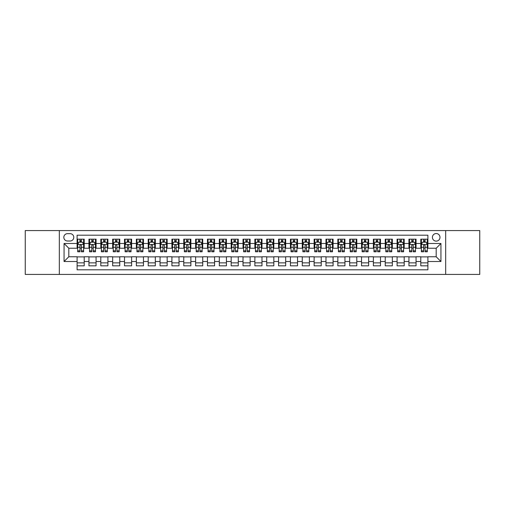 <?xml version="1.0" encoding="UTF-8"?>
<svg xmlns="http://www.w3.org/2000/svg" width="505" height="505" viewBox="0 0 505 505"><rect width="100%" height="100%" fill="white"/><g stroke="black" fill="none" stroke-linecap="round" stroke-linejoin="round"><path stroke-width="0.76" d="M436.194 233.537A3.794 3.794 0 0 0 432.406 237.331A3.794 3.794 0 0 0 436.194 241.125A3.794 3.794 0 0 0 439.988 237.331A3.794 3.794 0 0 0 436.194 233.537M445.675 274.423L479.75 274.423L479.75 230.577L445.675 230.577L445.675 274.423L59.325 274.423L59.325 230.577L25.25 230.577L25.25 274.423L59.325 274.423M427.899 239.168L420.791 239.168L420.791 243.492L416.051 243.492L416.051 248.233L420.791 248.233L420.791 243.492M416.051 243.492L416.051 239.168L408.936 239.168L408.936 243.492L404.196 243.492L404.196 248.233L408.936 248.233L408.936 243.492M404.196 243.492L404.196 239.168L397.088 239.168L397.088 243.492L392.347 243.492L392.347 248.233L397.088 248.233L397.088 243.492M392.347 243.492L392.347 239.168L385.233 239.168L385.233 243.492L380.492 243.492L380.492 248.233L385.233 248.233L385.233 243.492M380.492 243.492L380.492 239.168L373.384 239.168L373.384 243.492L368.644 243.492L368.644 248.233L373.384 248.233L373.384 243.492M368.644 243.492L368.644 239.168L361.529 239.168L361.529 243.492L356.795 243.492L356.795 248.233L361.529 248.233L361.529 243.492M356.795 243.492L356.795 239.168L349.681 239.168L349.681 243.492L344.94 243.492L344.94 248.233L349.681 248.233L349.681 243.492M344.94 243.492L344.94 239.168L337.832 239.168L337.832 243.492L333.092 243.492L333.092 248.233L337.832 248.233L337.832 243.492M333.092 243.492L333.092 239.168L325.977 239.168L325.977 243.492L321.237 243.492L321.237 248.233L325.977 248.233L325.977 243.492M321.237 243.492L321.237 239.168L314.129 239.168L314.129 243.492L309.388 243.492L309.388 248.233L314.129 248.233L314.129 243.492M309.388 243.492L309.388 239.168L302.274 239.168L302.274 243.492L297.533 243.492L297.533 248.233L302.274 248.233L302.274 243.492M297.533 243.492L297.533 239.168L290.425 239.168L290.425 243.492L285.685 243.492L285.685 248.233L290.425 248.233L290.425 243.492M285.685 243.492L285.685 239.168L278.571 239.168L278.571 243.492L273.83 243.492L273.83 248.233L278.571 248.233L278.571 243.492M273.83 243.492L273.83 239.168L266.722 239.168L266.722 243.492L261.981 243.492L261.981 248.233L266.722 248.233L266.722 243.492M261.981 243.492L261.981 239.168L254.867 239.168L254.867 243.492L250.133 243.492L250.133 248.233L254.867 248.233L254.867 243.492M250.133 243.492L250.133 239.168L243.019 239.168L243.019 243.492L238.278 243.492L238.278 248.233L243.019 248.233L243.019 243.492M238.278 243.492L238.278 239.168L231.17 239.168L231.17 243.492L226.429 243.492L226.429 248.233L231.17 248.233L231.17 243.492M226.429 243.492L226.429 239.168L219.315 239.168L219.315 243.492L214.575 243.492L214.575 248.233L219.315 248.233L219.315 243.492M214.575 243.492L214.575 239.168L207.467 239.168L207.467 243.492L202.726 243.492L202.726 248.233L207.467 248.233L207.467 243.492M202.726 243.492L202.726 239.168L195.612 239.168L195.612 243.492L190.871 243.492L190.871 248.233L195.612 248.233L195.612 243.492M190.871 243.492L190.871 239.168L183.763 239.168L183.763 243.492L179.023 243.492L179.023 248.233L183.763 248.233L183.763 243.492M179.023 243.492L179.023 239.168L171.908 239.168L171.908 243.492L167.168 243.492L167.168 248.233L171.908 248.233L171.908 243.492M167.168 243.492L167.168 239.168L160.06 239.168L160.06 243.492L155.319 243.492L155.319 248.233L160.06 248.233L160.06 243.492M155.319 243.492L155.319 239.168L148.205 239.168L148.205 243.492L143.47 243.492L143.47 248.233L148.205 248.233L148.205 243.492M143.47 243.492L143.47 239.168L136.356 239.168L136.356 243.492L131.616 243.492L131.616 248.233L136.356 248.233L136.356 243.492M131.616 243.492L131.616 239.168L124.508 239.168L124.508 243.492L119.767 243.492L119.767 248.233L124.508 248.233L124.508 243.492M119.767 243.492L119.767 239.168L112.653 239.168L112.653 243.492L107.912 243.492L107.912 248.233L112.653 248.233L112.653 243.492M107.912 243.492L107.912 239.168L100.804 239.168L100.804 243.492L96.064 243.492L96.064 248.233L100.804 248.233L100.804 243.492M96.064 243.492L96.064 239.168L88.949 239.168L88.949 248.233L84.209 248.233L84.209 239.168L77.101 239.168M77.101 265.832L84.209 265.832L84.209 256.767L88.949 256.767L88.949 265.832L96.064 265.832L96.064 256.767L100.804 256.767L100.804 261.508L96.064 261.508M100.804 261.508L100.804 265.832L107.912 265.832L107.912 256.767L112.653 256.767L112.653 261.508L107.912 261.508M112.653 261.508L112.653 265.832L119.767 265.832L119.767 256.767L124.508 256.767L124.508 261.508L119.767 261.508M124.508 261.508L124.508 265.832L131.616 265.832L131.616 256.767L136.356 256.767L136.356 261.508L131.616 261.508M136.356 261.508L136.356 265.832L143.47 265.832L143.47 256.767L148.205 256.767L148.205 261.508L143.47 261.508M148.205 261.508L148.205 265.832L155.319 265.832L155.319 256.767L160.06 256.767L160.06 261.508L155.319 261.508M160.06 261.508L160.06 265.832L167.168 265.832L167.168 256.767L171.908 256.767L171.908 261.508L167.168 261.508M171.908 261.508L171.908 265.832L179.023 265.832L179.023 256.767L183.763 256.767L183.763 261.508L179.023 261.508M183.763 261.508L183.763 265.832L190.871 265.832L190.871 256.767L195.612 256.767L195.612 261.508L190.871 261.508M195.612 261.508L195.612 265.832L202.726 265.832L202.726 256.767L207.467 256.767L207.467 261.508L202.726 261.508M207.467 261.508L207.467 265.832L214.575 265.832L214.575 256.767L219.315 256.767L219.315 261.508L214.575 261.508M219.315 261.508L219.315 265.832L226.429 265.832L226.429 256.767L231.17 256.767L231.17 261.508L226.429 261.508M231.17 261.508L231.17 265.832L238.278 265.832L238.278 256.767L243.019 256.767L243.019 261.508L238.278 261.508M243.019 261.508L243.019 265.832L250.133 265.832L250.133 256.767L254.867 256.767L254.867 261.508L250.133 261.508M254.867 261.508L254.867 265.832L261.981 265.832L261.981 256.767L266.722 256.767L266.722 261.508L261.981 261.508M266.722 261.508L266.722 265.832L273.83 265.832L273.83 256.767L278.571 256.767L278.571 261.508L273.83 261.508M278.571 261.508L278.571 265.832L285.685 265.832L285.685 256.767L290.425 256.767L290.425 261.508L285.685 261.508M290.425 261.508L290.425 265.832L297.533 265.832L297.533 256.767L302.274 256.767L302.274 261.508L297.533 261.508M302.274 261.508L302.274 265.832L309.388 265.832L309.388 256.767L314.129 256.767L314.129 261.508L309.388 261.508M314.129 261.508L314.129 265.832L321.237 265.832L321.237 256.767L325.977 256.767L325.977 261.508L321.237 261.508M325.977 261.508L325.977 265.832L333.092 265.832L333.092 256.767L337.832 256.767L337.832 261.508L333.092 261.508M337.832 261.508L337.832 265.832L344.94 265.832L344.94 256.767L349.681 256.767L349.681 261.508L344.94 261.508M349.681 261.508L349.681 265.832L356.795 265.832L356.795 256.767L361.529 256.767L361.529 261.508L356.795 261.508M361.529 261.508L361.529 265.832L368.644 265.832L368.644 256.767L373.384 256.767L373.384 261.508L368.644 261.508M373.384 261.508L373.384 265.832L380.492 265.832L380.492 256.767L385.233 256.767L385.233 261.508L380.492 261.508M385.233 261.508L385.233 265.832L392.347 265.832L392.347 256.767L397.088 256.767L397.088 261.508L392.347 261.508M397.088 261.508L397.088 265.832L404.196 265.832L404.196 256.767L408.936 256.767L408.936 261.508L404.196 261.508M408.936 261.508L408.936 265.832L416.051 265.832L416.051 256.767L420.791 256.767L420.791 261.508L416.051 261.508M67.5 241.005L70.107 241.005A3.674 3.674 0 0 0 73.78 237.331A3.674 3.674 0 0 0 70.107 233.657L67.5 233.657A3.674 3.674 0 0 0 63.826 237.331A3.674 3.674 0 0 0 67.5 241.005M445.675 230.577L59.325 230.577M427.899 243.492L427.899 235.197L77.101 235.197L77.101 248.233L68.806 248.233L68.806 256.767L77.101 256.767L77.101 269.803L427.899 269.803L427.899 256.767L436.194 256.767L436.194 248.233L427.899 248.233L427.899 243.492L440.934 243.492L440.934 261.508L427.899 261.508M77.101 261.508L64.066 261.508L64.066 243.492L77.101 243.492M420.791 261.508L420.791 265.832L427.899 265.832M77.101 242.129L77.694 242.129M79.941 242.129L81.368 242.129M83.615 242.129L84.209 242.129M77.101 248.113L77.694 248.113M79.941 248.113L81.368 248.113M83.615 248.113L84.209 248.113M77.101 256.887L84.209 256.887M77.101 262.871L84.209 262.871M88.949 248.113L89.543 248.113M91.796 248.113L93.217 248.113M95.47 248.113L96.064 248.113M88.949 242.129L89.543 242.129M91.796 242.129L93.217 242.129M95.47 242.129L96.064 242.129M88.949 256.887L96.064 256.887M88.949 262.871L96.064 262.871M100.804 256.887L107.912 256.887M100.804 262.871L107.912 262.871M100.804 242.129L101.398 242.129M103.645 242.129L105.072 242.129M107.319 242.129L107.912 242.129M100.804 248.113L101.398 248.113M103.645 248.113L105.072 248.113M107.319 248.113L107.912 248.113M112.653 256.887L119.767 256.887M112.653 262.871L119.767 262.871M112.653 242.129L113.246 242.129M115.5 242.129L116.92 242.129M119.174 242.129L119.767 242.129M112.653 248.113L113.246 248.113M115.5 248.113L116.92 248.113M119.174 248.113L119.767 248.113M124.508 256.887L131.616 256.887M124.508 262.871L131.616 262.871M124.508 242.129L125.095 242.129M127.348 242.129L128.769 242.129M131.022 242.129L131.616 242.129M124.508 248.113L125.095 248.113M127.348 248.113L128.769 248.113M131.022 248.113L131.616 248.113M136.356 256.887L143.47 256.887M136.356 262.871L143.47 262.871M136.356 242.129L136.95 242.129M139.203 242.129L140.624 242.129M142.877 242.129L143.47 242.129M136.356 248.113L136.95 248.113M139.203 248.113L140.624 248.113M142.877 248.113L143.47 248.113M148.205 256.887L155.319 256.887M148.205 262.871L155.319 262.871M148.205 242.129L148.798 242.129M151.052 242.129L152.472 242.129M154.726 242.129L155.319 242.129M148.205 248.113L148.798 248.113M151.052 248.113L152.472 248.113M154.726 248.113L155.319 248.113M160.06 256.887L167.168 256.887M160.06 262.871L167.168 262.871M160.06 242.129L160.653 242.129M162.907 242.129L164.327 242.129M166.581 242.129L167.168 242.129M160.06 248.113L160.653 248.113M162.907 248.113L164.327 248.113M166.581 248.113L167.168 248.113M171.908 256.887L179.023 256.887M171.908 262.871L179.023 262.871M171.908 242.129L172.502 242.129M174.755 242.129L176.176 242.129M178.429 242.129L179.023 242.129M171.908 248.113L172.502 248.113M174.755 248.113L176.176 248.113M178.429 248.113L179.023 248.113M183.763 256.887L190.871 256.887M183.763 262.871L190.871 262.871M183.763 242.129L184.357 242.129M186.604 242.129L188.03 242.129M190.278 242.129L190.871 242.129M183.763 248.113L184.357 248.113M186.604 248.113L188.03 248.113M190.278 248.113L190.871 248.113M195.612 256.887L202.726 256.887M195.612 262.871L202.726 262.871M195.612 242.129L196.205 242.129M198.459 242.129L199.879 242.129M202.133 242.129L202.726 242.129M195.612 248.113L196.205 248.113M198.459 248.113L199.879 248.113M202.133 248.113L202.726 248.113M207.467 256.887L214.575 256.887M207.467 262.871L214.575 262.871M207.467 242.129L208.06 242.129M210.307 242.129L211.734 242.129M213.981 242.129L214.575 242.129M207.467 248.113L208.06 248.113M210.307 248.113L211.734 248.113M213.981 248.113L214.575 248.113M219.315 256.887L226.429 256.887M219.315 262.871L226.429 262.871M219.315 242.129L219.909 242.129M222.162 242.129L223.582 242.129M225.836 242.129L226.429 242.129M219.315 248.113L219.909 248.113M222.162 248.113L223.582 248.113M225.836 248.113L226.429 248.113M231.17 256.887L238.278 256.887M231.17 262.871L238.278 262.871M231.17 242.129L231.757 242.129M234.011 242.129L235.431 242.129M237.685 242.129L238.278 242.129M231.17 248.113L231.757 248.113M234.011 248.113L235.431 248.113M237.685 248.113L238.278 248.113M243.019 256.887L250.133 256.887M243.019 262.871L250.133 262.871M243.019 242.129L243.612 242.129M245.866 242.129L247.286 242.129M249.539 242.129L250.133 242.129M243.019 248.113L243.612 248.113M245.866 248.113L247.286 248.113M249.539 248.113L250.133 248.113M254.867 256.887L261.981 256.887M254.867 262.871L261.981 262.871M254.867 242.129L255.461 242.129M257.714 242.129L259.134 242.129M261.388 242.129L261.981 242.129M254.867 248.113L255.461 248.113M257.714 248.113L259.134 248.113M261.388 248.113L261.981 248.113M266.722 256.887L273.83 256.887M266.722 262.871L273.83 262.871M266.722 242.129L267.315 242.129M269.569 242.129L270.989 242.129M273.243 242.129L273.83 242.129M266.722 248.113L267.315 248.113M269.569 248.113L270.989 248.113M273.243 248.113L273.83 248.113M278.571 256.887L285.685 256.887M278.571 262.871L285.685 262.871M278.571 242.129L279.164 242.129M281.418 242.129L282.838 242.129M285.091 242.129L285.685 242.129M278.571 248.113L279.164 248.113M281.418 248.113L282.838 248.113M285.091 248.113L285.685 248.113M290.425 256.887L297.533 256.887M290.425 262.871L297.533 262.871M290.425 242.129L291.019 242.129M293.266 242.129L294.693 242.129M296.94 242.129L297.533 242.129M290.425 248.113L291.019 248.113M293.266 248.113L294.693 248.113M296.94 248.113L297.533 248.113M302.274 256.887L309.388 256.887M302.274 262.871L309.388 262.871M302.274 242.129L302.867 242.129M305.121 242.129L306.541 242.129M308.795 242.129L309.388 242.129M302.274 248.113L302.867 248.113M305.121 248.113L306.541 248.113M308.795 248.113L309.388 248.113M314.129 256.887L321.237 256.887M314.129 262.871L321.237 262.871M314.129 242.129L314.722 242.129M316.97 242.129L318.396 242.129M320.643 242.129L321.237 242.129M314.129 248.113L314.722 248.113M316.97 248.113L318.396 248.113M320.643 248.113L321.237 248.113M325.977 256.887L333.092 256.887M325.977 262.871L333.092 262.871M325.977 242.129L326.571 242.129M328.824 242.129L330.245 242.129M332.498 242.129L333.092 242.129M325.977 248.113L326.571 248.113M328.824 248.113L330.245 248.113M332.498 248.113L333.092 248.113M337.832 256.887L344.94 256.887M337.832 262.871L344.94 262.871M337.832 242.129L338.419 242.129M340.673 242.129L342.093 242.129M344.347 242.129L344.94 242.129M337.832 248.113L338.419 248.113M340.673 248.113L342.093 248.113M344.347 248.113L344.94 248.113M349.681 256.887L356.795 256.887M349.681 262.871L356.795 262.871M349.681 242.129L350.274 242.129M352.528 242.129L353.948 242.129M356.202 242.129L356.795 242.129M349.681 248.113L350.274 248.113M352.528 248.113L353.948 248.113M356.202 248.113L356.795 248.113M361.529 256.887L368.644 256.887M361.529 262.871L368.644 262.871M361.529 242.129L362.123 242.129M364.376 242.129L365.797 242.129M368.05 242.129L368.644 242.129M361.529 248.113L362.123 248.113M364.376 248.113L365.797 248.113M368.05 248.113L368.644 248.113M373.384 256.887L380.492 256.887M373.384 262.871L380.492 262.871M373.384 242.129L373.978 242.129M376.231 242.129L377.652 242.129M379.905 242.129L380.492 242.129M373.384 248.113L373.978 248.113M376.231 248.113L377.652 248.113M379.905 248.113L380.492 248.113M385.233 256.887L392.347 256.887M385.233 262.871L392.347 262.871M385.233 242.129L385.826 242.129M388.08 242.129L389.5 242.129M391.754 242.129L392.347 242.129M385.233 248.113L385.826 248.113M388.08 248.113L389.5 248.113M391.754 248.113L392.347 248.113M397.088 256.887L404.196 256.887M397.088 262.871L404.196 262.871M397.088 242.129L397.681 242.129M399.928 242.129L401.355 242.129M403.602 242.129L404.196 242.129M397.088 248.113L397.681 248.113M399.928 248.113L401.355 248.113M403.602 248.113L404.196 248.113M408.936 256.887L416.051 256.887M408.936 262.871L416.051 262.871M408.936 242.129L409.53 242.129M411.783 242.129L413.204 242.129M415.457 242.129L416.051 242.129M408.936 248.113L409.53 248.113M411.783 248.113L413.204 248.113M415.457 248.113L416.051 248.113M420.791 256.887L427.899 256.887M420.791 262.871L427.899 262.871M420.791 242.129L421.385 242.129M423.632 242.129L425.058 242.129M427.306 242.129L427.899 242.129M420.791 248.113L421.385 248.113M423.632 248.113L425.058 248.113M427.306 248.113L427.899 248.113M68.806 248.233L64.066 243.492M68.806 256.767L64.066 261.508M440.934 243.492L436.194 248.233M440.934 261.508L436.194 256.767M81.368 240.708L79.941 240.708M83.615 250.821L81.368 250.821L81.368 251.787L83.615 251.787L83.615 244.559L82.435 242.192L78.875 242.192L77.694 244.559L77.694 251.787L79.941 251.787L79.941 250.821L77.694 250.821M77.694 244.559L77.694 239.168M83.615 244.559L83.615 239.168M79.941 242.192L79.941 239.168M81.368 239.168L81.368 242.192M81.368 250.821L81.368 245.449C80.895 244.534 80.421 244.534 79.941 245.449L79.941 250.821M93.217 240.708L91.796 240.708M95.47 250.821L93.217 250.821L93.217 251.787L95.47 251.787L95.47 244.559L94.284 242.192L90.73 242.192L89.543 244.559L89.543 251.787L91.796 251.787L91.796 250.821L89.543 250.821M89.543 244.559L89.543 239.168M95.47 244.559L95.47 239.168M91.796 242.192L91.796 239.168M93.217 239.168L93.217 242.192M93.217 250.821L93.217 245.449C92.743 244.534 92.27 244.534 91.796 245.449L91.796 250.821M105.072 240.708L103.645 240.708M107.319 250.821L105.072 250.821L105.072 251.787L107.319 251.787L107.319 244.559L106.138 242.192L102.578 242.192L101.398 244.559L101.398 251.787L103.645 251.787L103.645 250.821L101.398 250.821M101.398 244.559L101.398 239.168M107.319 244.559L107.319 239.168M103.645 242.192L103.645 239.168M105.072 239.168L105.072 242.192M105.072 250.821L105.072 245.449C104.598 244.534 104.118 244.534 103.645 245.449L103.645 250.821M116.92 240.708L115.5 240.708M119.174 250.821L116.92 250.821L116.92 251.787L119.174 251.787L119.174 244.559L117.987 242.192L114.433 242.192L113.246 244.559L113.246 251.787L115.5 251.787L115.5 250.821L113.246 250.821M113.246 244.559L113.246 239.168M119.174 244.559L119.174 239.168M115.5 242.192L115.5 239.168M116.92 239.168L116.92 242.192M116.92 250.821L116.92 245.449C116.447 244.534 115.973 244.534 115.5 245.449L115.5 250.821M128.769 240.708L127.348 240.708M131.022 250.821L128.769 250.821L128.769 251.787L131.022 251.787L131.022 244.559L129.835 242.192L126.282 242.192L125.095 244.559L125.095 251.787L127.348 251.787L127.348 250.821L125.095 250.821M125.095 244.559L125.095 239.168M131.022 244.559L131.022 239.168M127.348 242.192L127.348 239.168M128.769 239.168L128.769 242.192M128.769 250.821L128.769 245.449C128.295 244.534 127.822 244.534 127.348 245.449L127.348 250.821M140.624 240.708L139.203 240.708M142.877 250.821L140.624 250.821L140.624 251.787L142.877 251.787L142.877 244.559L141.69 242.192L138.136 242.192L136.95 244.559L136.95 251.787L139.203 251.787L139.203 250.821L136.95 250.821M136.95 244.559L136.95 239.168M142.877 244.559L142.877 239.168M139.203 242.192L139.203 239.168M140.624 239.168L140.624 242.192M140.624 250.821L140.624 245.449C140.15 244.534 139.677 244.534 139.203 245.449L139.203 250.821M152.472 240.708L151.052 240.708M154.726 250.821L152.472 250.821L152.472 251.787L154.726 251.787L154.726 244.559L153.539 242.192L149.985 242.192L148.798 244.559L148.798 251.787L151.052 251.787L151.052 250.821L148.798 250.821M148.798 244.559L148.798 239.168M154.726 244.559L154.726 239.168M151.052 242.192L151.052 239.168M152.472 239.168L152.472 242.192M152.472 250.821L152.472 245.449C151.999 244.534 151.525 244.534 151.052 245.449L151.052 250.821M164.327 240.708L162.907 240.708M166.581 250.821L164.327 250.821L164.327 251.787L166.581 251.787L166.581 244.559L165.394 242.192L161.84 242.192L160.653 244.559L160.653 251.787L162.907 251.787L162.907 250.821L160.653 250.821M160.653 244.559L160.653 239.168M166.581 244.559L166.581 239.168M162.907 242.192L162.907 239.168M164.327 239.168L164.327 242.192M164.327 250.821L164.327 245.449C163.854 244.534 163.38 244.534 162.907 245.449L162.907 250.821M176.176 240.708L174.755 240.708M178.429 250.821L176.176 250.821L176.176 251.787L178.429 251.787L178.429 244.559L177.242 242.192L173.688 242.192L172.502 244.559L172.502 251.787L174.755 251.787L174.755 250.821L172.502 250.821M172.502 244.559L172.502 239.168M178.429 244.559L178.429 239.168M174.755 242.192L174.755 239.168M176.176 239.168L176.176 242.192M176.176 250.821L176.176 245.449C175.702 244.534 175.229 244.534 174.755 245.449L174.755 250.821M188.03 240.708L186.604 240.708M190.278 250.821L188.03 250.821L188.03 251.787L190.278 251.787L190.278 244.559L189.097 242.192L185.537 242.192L184.357 244.559L184.357 251.787L186.604 251.787L186.604 250.821L184.357 250.821M184.357 244.559L184.357 239.168M190.278 244.559L190.278 239.168M186.604 242.192L186.604 239.168M188.03 239.168L188.03 242.192M188.03 250.821L188.03 245.449C187.557 244.534 187.084 244.534 186.604 245.449L186.604 250.821M199.879 240.708L198.459 240.708M202.133 250.821L199.879 250.821L199.879 251.787L202.133 251.787L202.133 244.559L200.946 242.192L197.392 242.192L196.205 244.559L196.205 251.787L198.459 251.787L198.459 250.821L196.205 250.821M196.205 244.559L196.205 239.168M202.133 244.559L202.133 239.168M198.459 242.192L198.459 239.168M199.879 239.168L199.879 242.192M199.879 250.821L199.879 245.449C199.406 244.534 198.932 244.534 198.459 245.449L198.459 250.821M211.734 240.708L210.307 240.708M213.981 250.821L211.734 250.821L211.734 251.787L213.981 251.787L213.981 244.559L212.801 242.192L209.24 242.192L208.06 244.559L208.06 251.787L210.307 251.787L210.307 250.821L208.06 250.821M208.06 244.559L208.06 239.168M213.981 244.559L213.981 239.168M210.307 242.192L210.307 239.168M211.734 239.168L211.734 242.192M211.734 250.821L211.734 245.449C211.26 244.534 210.781 244.534 210.307 245.449L210.307 250.821M223.582 240.708L222.162 240.708M225.836 250.821L223.582 250.821L223.582 251.787L225.836 251.787L225.836 244.559L224.649 242.192L221.095 242.192L219.909 244.559L219.909 251.787L222.162 251.787L222.162 250.821L219.909 250.821M219.909 244.559L219.909 239.168M225.836 244.559L225.836 239.168M222.162 242.192L222.162 239.168M223.582 239.168L223.582 242.192M223.582 250.821L223.582 245.449C223.109 244.534 222.636 244.534 222.162 245.449L222.162 250.821M235.431 240.708L234.011 240.708M237.685 250.821L235.431 250.821L235.431 251.787L237.685 251.787L237.685 244.559L236.498 242.192L232.944 242.192L231.757 244.559L231.757 251.787L234.011 251.787L234.011 250.821L231.757 250.821M231.757 244.559L231.757 239.168M237.685 244.559L237.685 239.168M234.011 242.192L234.011 239.168M235.431 239.168L235.431 242.192M235.431 250.821L235.431 245.449C234.958 244.534 234.484 244.534 234.011 245.449L234.011 250.821M247.286 240.708L245.866 240.708M249.539 250.821L247.286 250.821L247.286 251.787L249.539 251.787L249.539 244.559L248.353 242.192L244.799 242.192L243.612 244.559L243.612 251.787L245.866 251.787L245.866 250.821L243.612 250.821M243.612 244.559L243.612 239.168M249.539 244.559L249.539 239.168M245.866 242.192L245.866 239.168M247.286 239.168L247.286 242.192M247.286 250.821L247.286 245.449C246.812 244.534 246.339 244.534 245.866 245.449L245.866 250.821M259.134 240.708L257.714 240.708M261.388 250.821L259.134 250.821L259.134 251.787L261.388 251.787L261.388 244.559L260.201 242.192L256.647 242.192L255.461 244.559L255.461 251.787L257.714 251.787L257.714 250.821L255.461 250.821M255.461 244.559L255.461 239.168M261.388 244.559L261.388 239.168M257.714 242.192L257.714 239.168M259.134 239.168L259.134 242.192M259.134 250.821L259.134 245.449C258.661 244.534 258.188 244.534 257.714 245.449L257.714 250.821M270.989 240.708L269.569 240.708M273.243 250.821L270.989 250.821L270.989 251.787L273.243 251.787L273.243 244.559L272.056 242.192L268.502 242.192L267.315 244.559L267.315 251.787L269.569 251.787L269.569 250.821L267.315 250.821M267.315 244.559L267.315 239.168M273.243 244.559L273.243 239.168M269.569 242.192L269.569 239.168M270.989 239.168L270.989 242.192M270.989 250.821L270.989 245.449C270.516 244.534 270.042 244.534 269.569 245.449L269.569 250.821M282.838 240.708L281.418 240.708M285.091 250.821L282.838 250.821L282.838 251.787L285.091 251.787L285.091 244.559L283.905 242.192L280.351 242.192L279.164 244.559L279.164 251.787L281.418 251.787L281.418 250.821L279.164 250.821M279.164 244.559L279.164 239.168M285.091 244.559L285.091 239.168M281.418 242.192L281.418 239.168M282.838 239.168L282.838 242.192M282.838 250.821L282.838 245.449C282.364 244.534 281.891 244.534 281.418 245.449L281.418 250.821M294.693 240.708L293.266 240.708M296.94 250.821L294.693 250.821L294.693 251.787L296.94 251.787L296.94 244.559L295.76 242.192L292.199 242.192L291.019 244.559L291.019 251.787L293.266 251.787L293.266 250.821L291.019 250.821M291.019 244.559L291.019 239.168M296.94 244.559L296.94 239.168M293.266 242.192L293.266 239.168M294.693 239.168L294.693 242.192M294.693 250.821L294.693 245.449C294.219 244.534 293.746 244.534 293.266 245.449L293.266 250.821M306.541 240.708L305.121 240.708M308.795 250.821L306.541 250.821L306.541 251.787L308.795 251.787L308.795 244.559L307.608 242.192L304.054 242.192L302.867 244.559L302.867 251.787L305.121 251.787L305.121 250.821L302.867 250.821M302.867 244.559L302.867 239.168M308.795 244.559L308.795 239.168M305.121 242.192L305.121 239.168M306.541 239.168L306.541 242.192M306.541 250.821L306.541 245.449C306.068 244.534 305.594 244.534 305.121 245.449L305.121 250.821M318.396 240.708L316.97 240.708M320.643 250.821L318.396 250.821L318.396 251.787L320.643 251.787L320.643 244.559L319.463 242.192L315.903 242.192L314.722 244.559L314.722 251.787L316.97 251.787L316.97 250.821L314.722 250.821M314.722 244.559L314.722 239.168M320.643 244.559L320.643 239.168M316.97 242.192L316.97 239.168M318.396 239.168L318.396 242.192M318.396 250.821L318.396 245.449C317.923 244.534 317.443 244.534 316.97 245.449L316.97 250.821M330.245 240.708L328.824 240.708M332.498 250.821L330.245 250.821L330.245 251.787L332.498 251.787L332.498 244.559L331.312 242.192L327.758 242.192L326.571 244.559L326.571 251.787L328.824 251.787L328.824 250.821L326.571 250.821M326.571 244.559L326.571 239.168M332.498 244.559L332.498 239.168M328.824 242.192L328.824 239.168M330.245 239.168L330.245 242.192M330.245 250.821L330.245 245.449C329.771 244.534 329.298 244.534 328.824 245.449L328.824 250.821M342.093 240.708L340.673 240.708M344.347 250.821L342.093 250.821L342.093 251.787L344.347 251.787L344.347 244.559L343.16 242.192L339.606 242.192L338.419 244.559L338.419 251.787L340.673 251.787L340.673 250.821L338.419 250.821M338.419 244.559L338.419 239.168M344.347 244.559L344.347 239.168M340.673 242.192L340.673 239.168M342.093 239.168L342.093 242.192M342.093 250.821L342.093 245.449C341.62 244.534 341.146 244.534 340.673 245.449L340.673 250.821M353.948 240.708L352.528 240.708M356.202 250.821L353.948 250.821L353.948 251.787L356.202 251.787L356.202 244.559L355.015 242.192L351.461 242.192L350.274 244.559L350.274 251.787L352.528 251.787L352.528 250.821L350.274 250.821M350.274 244.559L350.274 239.168M356.202 244.559L356.202 239.168M352.528 242.192L352.528 239.168M353.948 239.168L353.948 242.192M353.948 250.821L353.948 245.449C353.475 244.534 353.001 244.534 352.528 245.449L352.528 250.821M365.797 240.708L364.376 240.708M368.05 250.821L365.797 250.821L365.797 251.787L368.05 251.787L368.05 244.559L366.864 242.192L363.31 242.192L362.123 244.559L362.123 251.787L364.376 251.787L364.376 250.821L362.123 250.821M362.123 244.559L362.123 239.168M368.05 244.559L368.05 239.168M364.376 242.192L364.376 239.168M365.797 239.168L365.797 242.192M365.797 250.821L365.797 245.449C365.323 244.534 364.85 244.534 364.376 245.449L364.376 250.821M377.652 240.708L376.231 240.708M379.905 250.821L377.652 250.821L377.652 251.787L379.905 251.787L379.905 244.559L378.718 242.192L375.165 242.192L373.978 244.559L373.978 251.787L376.231 251.787L376.231 250.821L373.978 250.821M373.978 244.559L373.978 239.168M379.905 244.559L379.905 239.168M376.231 242.192L376.231 239.168M377.652 239.168L377.652 242.192M377.652 250.821L377.652 245.449C377.178 244.534 376.705 244.534 376.231 245.449L376.231 250.821M389.5 240.708L388.08 240.708M391.754 250.821L389.5 250.821L389.5 251.787L391.754 251.787L391.754 244.559L390.567 242.192L387.013 242.192L385.826 244.559L385.826 251.787L388.08 251.787L388.08 250.821L385.826 250.821M385.826 244.559L385.826 239.168M391.754 244.559L391.754 239.168M388.08 242.192L388.08 239.168M389.5 239.168L389.5 242.192M389.5 250.821L389.5 245.449C389.027 244.534 388.553 244.534 388.08 245.449L388.08 250.821M401.355 240.708L399.928 240.708M403.602 250.821L401.355 250.821L401.355 251.787L403.602 251.787L403.602 244.559L402.422 242.192L398.862 242.192L397.681 244.559L397.681 251.787L399.928 251.787L399.928 250.821L397.681 250.821M397.681 244.559L397.681 239.168M403.602 244.559L403.602 239.168M399.928 242.192L399.928 239.168M401.355 239.168L401.355 242.192M401.355 250.821L401.355 245.449C400.882 244.534 400.408 244.534 399.928 245.449L399.928 250.821M413.204 240.708L411.783 240.708M415.457 250.821L413.204 250.821L413.204 251.787L415.457 251.787L415.457 244.559L414.27 242.192L410.716 242.192L409.53 244.559L409.53 251.787L411.783 251.787L411.783 250.821L409.53 250.821M409.53 244.559L409.53 239.168M415.457 244.559L415.457 239.168M411.783 242.192L411.783 239.168M413.204 239.168L413.204 242.192M413.204 250.821L413.204 245.449C412.73 244.534 412.257 244.534 411.783 245.449L411.783 250.821M425.058 240.708L423.632 240.708M427.306 250.821L425.058 250.821L425.058 251.787L427.306 251.787L427.306 244.559L426.125 242.192L422.565 242.192L421.385 244.559L421.385 251.787L423.632 251.787L423.632 250.821L421.385 250.821M421.385 244.559L421.385 239.168M427.306 244.559L427.306 239.168M423.632 242.192L423.632 239.168M425.058 239.168L425.058 242.192M425.058 250.821L425.058 245.449C424.585 244.534 424.105 244.534 423.632 245.449L423.632 250.821M88.949 261.508L84.209 261.508M88.949 243.492L84.209 243.492M83.59 244.502L77.719 244.502M77.694 242.842L78.553 242.842M82.757 242.842L83.615 242.842M79.941 247.305L77.694 247.305M83.615 247.305L81.368 247.305M81.368 241.459L79.941 241.459M95.439 244.502L89.574 244.502M89.543 242.842L90.401 242.842M94.612 242.842L95.47 242.842M91.796 247.305L89.543 247.305M95.47 247.305L93.217 247.305M93.217 241.459L91.796 241.459M107.294 244.502L101.423 244.502M101.398 242.842L102.256 242.842M106.46 242.842L107.319 242.842M103.645 247.305L101.398 247.305M107.319 247.305L105.072 247.305M105.072 241.459L103.645 241.459M119.142 244.502L113.278 244.502M113.246 242.842L114.105 242.842M118.315 242.842L119.174 242.842M115.5 247.305L113.246 247.305M119.174 247.305L116.92 247.305M116.92 241.459L115.5 241.459M130.991 244.502L125.126 244.502M125.095 242.842L125.96 242.842M130.164 242.842L131.022 242.842M127.348 247.305L125.095 247.305M131.022 247.305L128.769 247.305M128.769 241.459L127.348 241.459M142.846 244.502L136.981 244.502M136.95 242.842L137.808 242.842M142.019 242.842L142.877 242.842M139.203 247.305L136.95 247.305M142.877 247.305L140.624 247.305M140.624 241.459L139.203 241.459M154.694 244.502L148.83 244.502M148.798 242.842L149.657 242.842M153.867 242.842L154.726 242.842M151.052 247.305L148.798 247.305M154.726 247.305L152.472 247.305M152.472 241.459L151.052 241.459M166.549 244.502L160.678 244.502M160.653 242.842L161.512 242.842M165.716 242.842L166.581 242.842M162.907 247.305L160.653 247.305M166.581 247.305L164.327 247.305M164.327 241.459L162.907 241.459M178.398 244.502L172.533 244.502M172.502 242.842L173.36 242.842M177.571 242.842L178.429 242.842M174.755 247.305L172.502 247.305M178.429 247.305L176.176 247.305M176.176 241.459L174.755 241.459M190.252 244.502L184.382 244.502M184.357 242.842L185.215 242.842M189.419 242.842L190.278 242.842M186.604 247.305L184.357 247.305M190.278 247.305L188.03 247.305M188.03 241.459L186.604 241.459M202.101 244.502L196.237 244.502M196.205 242.842L197.064 242.842M201.274 242.842L202.133 242.842M198.459 247.305L196.205 247.305M202.133 247.305L199.879 247.305M199.879 241.459L198.459 241.459M213.956 244.502L208.085 244.502M208.06 242.842L208.918 242.842M213.123 242.842L213.981 242.842M210.307 247.305L208.06 247.305M213.981 247.305L211.734 247.305M211.734 241.459L210.307 241.459M225.804 244.502L219.94 244.502M219.909 242.842L220.767 242.842M224.977 242.842L225.836 242.842M222.162 247.305L219.909 247.305M225.836 247.305L223.582 247.305M223.582 241.459L222.162 241.459M237.659 244.502L231.789 244.502M231.757 242.842L232.622 242.842M236.826 242.842L237.685 242.842M234.011 247.305L231.757 247.305M237.685 247.305L235.431 247.305M235.431 241.459L234.011 241.459M249.508 244.502L243.644 244.502M243.612 242.842L244.47 242.842M248.681 242.842L249.539 242.842M245.866 247.305L243.612 247.305M249.539 247.305L247.286 247.305M247.286 241.459L245.866 241.459M261.356 244.502L255.492 244.502M255.461 242.842L256.319 242.842M260.529 242.842L261.388 242.842M257.714 247.305L255.461 247.305M261.388 247.305L259.134 247.305M259.134 241.459L257.714 241.459M273.211 244.502L267.341 244.502M267.315 242.842L268.174 242.842M272.378 242.842L273.243 242.842M269.569 247.305L267.315 247.305M273.243 247.305L270.989 247.305M270.989 241.459L269.569 241.459M285.06 244.502L279.196 244.502M279.164 242.842L280.022 242.842M284.233 242.842L285.091 242.842M281.418 247.305L279.164 247.305M285.091 247.305L282.838 247.305M282.838 241.459L281.418 241.459M296.915 244.502L291.044 244.502M291.019 242.842L291.877 242.842M296.082 242.842L296.94 242.842M293.266 247.305L291.019 247.305M296.94 247.305L294.693 247.305M294.693 241.459L293.266 241.459M308.763 244.502L302.899 244.502M302.867 242.842L303.726 242.842M307.936 242.842L308.795 242.842M305.121 247.305L302.867 247.305M308.795 247.305L306.541 247.305M306.541 241.459L305.121 241.459M320.618 244.502L314.748 244.502M314.722 242.842L315.581 242.842M319.785 242.842L320.643 242.842M316.97 247.305L314.722 247.305M320.643 247.305L318.396 247.305M318.396 241.459L316.97 241.459M332.467 244.502L326.602 244.502M326.571 242.842L327.429 242.842M331.64 242.842L332.498 242.842M328.824 247.305L326.571 247.305M332.498 247.305L330.245 247.305M330.245 241.459L328.824 241.459M344.322 244.502L338.451 244.502M338.419 242.842L339.284 242.842M343.488 242.842L344.347 242.842M340.673 247.305L338.419 247.305M344.347 247.305L342.093 247.305M342.093 241.459L340.673 241.459M356.17 244.502L350.306 244.502M350.274 242.842L351.133 242.842M355.343 242.842L356.202 242.842M352.528 247.305L350.274 247.305M356.202 247.305L353.948 247.305M353.948 241.459L352.528 241.459M368.019 244.502L362.154 244.502M362.123 242.842L362.981 242.842M367.192 242.842L368.05 242.842M364.376 247.305L362.123 247.305M368.05 247.305L365.797 247.305M365.797 241.459L364.376 241.459M379.874 244.502L374.009 244.502M373.978 242.842L374.836 242.842M379.04 242.842L379.905 242.842M376.231 247.305L373.978 247.305M379.905 247.305L377.652 247.305M377.652 241.459L376.231 241.459M391.722 244.502L385.858 244.502M385.826 242.842L386.685 242.842M390.895 242.842L391.754 242.842M388.08 247.305L385.826 247.305M391.754 247.305L389.5 247.305M389.5 241.459L388.08 241.459M403.577 244.502L397.706 244.502M397.681 242.842L398.54 242.842M402.744 242.842L403.602 242.842M399.928 247.305L397.681 247.305M403.602 247.305L401.355 247.305M401.355 241.459L399.928 241.459M415.426 244.502L409.561 244.502M409.53 242.842L410.388 242.842M414.599 242.842L415.457 242.842M411.783 247.305L409.53 247.305M415.457 247.305L413.204 247.305M413.204 241.459L411.783 241.459M427.28 244.502L421.41 244.502M421.385 242.842L422.243 242.842M426.447 242.842L427.306 242.842M423.632 247.305L421.385 247.305M427.306 247.305L425.058 247.305M425.058 241.459L423.632 241.459"/></g></svg>
